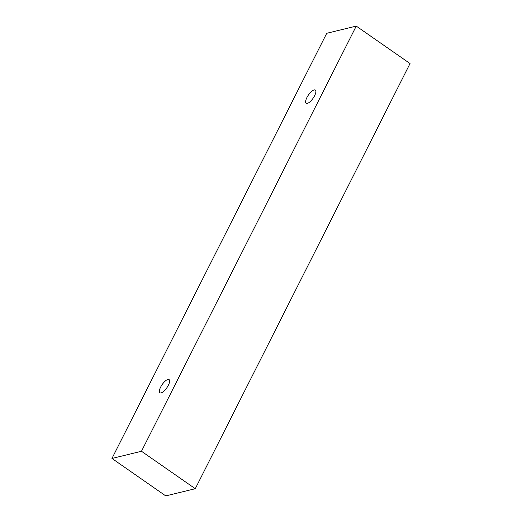 <?xml version="1.0" encoding="UTF-8"?>
<svg xmlns="http://www.w3.org/2000/svg" width="522" height="522" viewBox="0 0 522 522"><rect width="100%" height="100%" fill="white"/><g stroke="black" fill="none" stroke-linecap="round" stroke-linejoin="round"><path stroke-width="0.78" d="M306.884 97.588A8.026 2.838 124.8 0 1 314.146 89.928A8.026 2.838 124.8 0 1 315.34 90.058A8.026 2.838 124.8 0 1 313.083 98.266A8.026 2.838 124.8 0 1 306.166 103.232A8.026 2.838 124.8 0 1 306.884 97.588M167.882 379.474A8.026 2.838 124.8 0 1 169.076 379.605A8.026 2.838 124.8 0 1 166.818 387.813A8.026 2.838 124.8 0 1 159.902 392.785A8.026 2.838 124.8 0 1 160.626 387.135A8.026 2.838 124.8 0 1 167.882 379.474M356.252 26.1L141.482 451.262L111.962 458.453L326.726 33.291L356.252 26.1L410.038 63.547L195.274 488.709L165.748 495.9L111.962 458.453M195.274 488.709L141.482 451.262"/></g></svg>
